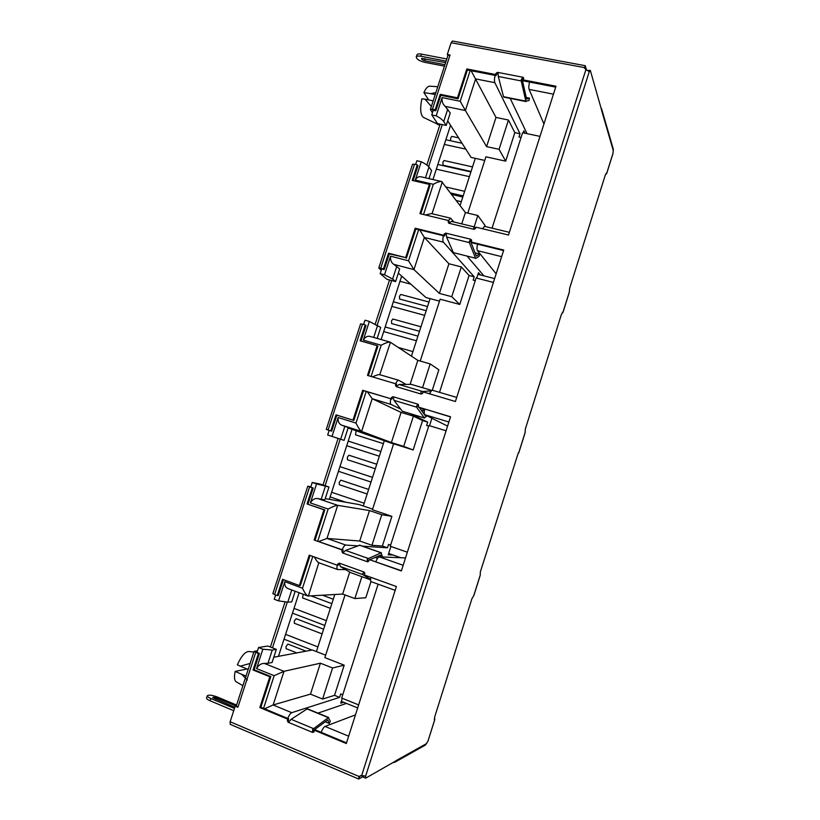 <?xml version="1.0" encoding="UTF-8"?>
<svg xmlns="http://www.w3.org/2000/svg" width="820" height="820" viewBox="0 0 820 820"><rect width="100%" height="100%" fill="white"/><g stroke="black" fill="none" stroke-linecap="round" stroke-linejoin="round"><path stroke-width="1.23" d="M362.471 775.71L362.296 776.274L363.065 775.843M360.677 775.587L362.296 776.274M442.103 97.59C441.755 101.434 442.79 104.355 445.198 106.354L465.401 110.526L460.215 101.28L442.103 97.59L436.168 115.835L431.761 114.913L433.288 110.218M415.648 164.461L416.857 160.751L421.255 161.745L415.279 180.123L433.329 184.295C436.824 182.276 439.592 181.353 441.621 181.538L465.391 212.544L477.814 215.496L485.071 225.5L482.631 228.77M390.566 256.178C390.217 260.063 391.324 262.8 393.887 264.399L413.946 269.606L408.544 260.801L390.566 256.178L384.539 274.741L380.162 273.593L381.679 268.909M363.608 324.484L364.992 320.22L369.359 321.44L363.28 340.136L381.187 345.251C385.318 342.996 388.321 341.96 390.207 342.135L417.831 360.369L430.172 363.916L438.843 369.789L432.273 390.269M338.137 417.513C337.789 421.429 338.978 423.981 341.694 425.17L361.599 431.433C360.154 430.5 358.289 427.712 355.982 423.089L338.137 417.513L332.008 436.404L327.662 435.01L329.179 430.346L328.594 430.162L331.68 431.146L336.866 415.176L336.015 414.838L330.819 430.848L328.092 429.977L362.512 324.177L365.248 324.945L360.093 340.792L377.138 345.671L367.493 375.416L395.896 383.842L395.476 385.133L396.224 386.651L421.152 394.061L422.679 393.21L423.099 391.909L455.418 401.503L503.736 250.038L471.192 242.023L471.602 240.731L470.834 239.276L445.721 233.116L444.214 233.997L443.804 235.268L415.207 228.226L405.685 257.593L388.567 253.206L383.452 268.929L380.716 268.212L414.541 164.215L417.298 164.84L412.234 180.421L429.403 184.397L419.932 213.63L448.55 220.539L448.14 221.81L448.899 223.245L474.021 229.333L475.549 228.442L475.959 227.16L508.523 235.022L555.991 86.223L523.221 79.878L523.58 77.797L522.842 77.234L497.545 72.355L496.038 73.277L495.639 74.528L466.826 68.952L457.468 97.826L440.227 94.32L435.194 109.777L432.437 109.203L450.057 55.022L447.3 54.499L447.904 55.575M310.698 487.162L312.236 482.447L316.561 483.902L310.38 502.926L328.143 509.025C332.746 506.616 335.923 505.386 337.696 505.335L369.512 510.573L381.771 514.724L391.888 516.333L372.423 509.743L393.631 443.794L413.147 449.965L422.577 420.568L413.403 416.16L403.696 446.418L391.396 442.544L401.093 412.409L372.188 398.715L367.38 391.827M361.886 576.675L354.865 598.559L342.657 594.059L307.951 596.027C306.249 595.033 304.435 592.44 302.488 588.227L284.796 581.657L278.554 600.875L274.249 599.246L275.643 594.971M256.957 652.412L258.556 647.513L262.851 649.214L256.558 668.577L274.157 675.68L284.007 671.303L320.415 663.195L332.582 667.982L344.195 665.174L324.874 657.62L345.025 594.941M585.808 69.638L586.679 69.802M325.653 655.19L312.328 649.993L273.788 657.209M256.558 668.577C258.638 665.061 261.231 663.339 264.347 663.421L267.966 663.298L272.26 650.055L276.34 649.348L267.884 646.016L258.556 647.513M447.71 120.827L471.11 157.419L484.743 160.423M431.761 114.913L437.542 123.584L446.223 125.429L450.241 113.016L445.198 106.354M436.168 115.835C439.961 117.834 442.482 119.74 443.722 121.585L446.223 125.429M499.062 149.322L505.694 161.15L514.827 132.645L508.461 120.017L499.062 149.322L486.588 146.626L495.987 117.434L471.131 70.735M495.116 75.389C494.337 78.658 494.245 81.088 494.849 82.676L520.023 133.732L518.978 136.991L521.089 137.432M527.024 133.66L510.214 98.4M529.556 82.061C528.746 85.372 528.603 87.812 529.115 89.4L543.947 123.994M448.417 220.508L450.651 218.212L453.89 221.994M450.651 218.212L431.371 213.569L425.59 214.994M441.621 181.538L421.029 176.802C418.641 176.32 416.724 177.427 415.279 180.123M421.255 161.745C425.088 163.641 427.661 165.414 428.962 167.075L431.597 170.539L428.973 178.627M398.325 273.132L425.949 297.516L439.499 301.135M380.162 273.593L386.968 279.292L395.588 281.567L399.678 268.96L393.887 264.399M384.539 274.741L392.626 279.056L395.588 281.567M451.758 296.696L459.784 304.445L469.05 275.499L461.311 266.92L451.758 296.696L439.376 293.416L448.909 263.753L424.35 237.441L419.707 229.887M443.415 235.74C442.677 238.907 442.687 241.059 443.425 242.187L474.216 276.822L473.16 280.122L475.251 280.665M483.923 275.848L467.256 256.311M477.609 244.165C476.851 247.363 476.799 249.526 477.455 250.643L496.151 273.839M432.693 390.34L432.56 390.289C431.699 390.187 430.736 391.386 429.659 393.856M390.453 342.237L379.762 374.699C378.512 374.453 376.093 375.191 372.516 376.903M395.701 383.78C396.788 381.341 397.803 380.183 398.745 380.295L406.013 384.385M369.359 321.44L380.716 327.446L377.159 338.424M370.455 336.559L370.005 336.395C367.309 335.79 365.064 337.03 363.28 340.136M348.131 427.948L393.569 443.989M327.662 435.01L344.103 440.371L348.264 427.538L341.694 425.17M332.008 436.404L344.103 440.371M390.812 398.899C390.125 401.943 390.228 403.799 391.119 404.465L400.703 409.098M424.575 409.887L420.865 407.97M424.75 409.139C424.042 412.214 424.083 414.069 424.883 414.715L447.566 426.113M405.531 557.907L379.332 556.893C378.256 557.067 377.097 558.656 375.857 561.669M398.253 557.631L382.479 556.975M390.627 545.126L388.557 544.408L387.47 547.811L382.366 546.028L371.952 545.3L359.713 541.015L326.985 538.432L318.898 541.466M342.165 549.718C343.426 546.755 344.636 545.208 345.794 545.064L357.52 545.833M316.561 483.902L328.974 487.029L320.446 484.159L312.236 482.447M328.974 487.029L324.781 499.944L317.863 498.58C314.921 498.058 312.43 499.503 310.38 502.926M372.618 509.128L359.201 504.587L325.212 498.611M284.796 581.657C284.386 585.172 285.432 587.468 287.943 588.555L307.951 596.027M278.554 600.875L287.799 602.167L291.725 601.89L295.18 591.261M308.34 596.099L318.826 562.745C317.647 562.212 316.151 560.285 314.347 556.975M337.215 565.216C336.712 567.686 336.856 569.131 337.645 569.551L345.548 569.613M370.876 577.331C370.343 579.822 370.445 581.267 371.163 581.667L395.178 590.349M355.46 714.876L325.017 726.418C323.756 727.104 322.465 729.072 321.153 732.322M346.45 703.406L317.955 713.123M332.582 667.982L322.608 699.05L310.462 694.13L273.121 704.974L264.573 708.808M287.758 718.433C289.081 715.235 290.413 713.318 291.756 712.682L339.582 697.379L334.529 695.35L344.195 665.174M272.26 650.055L262.851 649.214M523.232 132.861L523.877 130.841L525.036 133.24M476.748 278.134L478.501 272.66L480.489 274.977M390.894 546.468L388.229 554.802L393.118 555.027M342.299 698.332L340.741 703.211L343.59 702.248M276.34 649.348L272.076 662.488L267.966 663.298M505.694 161.15L485.911 156.815L467.81 213.118M494.849 82.676L475.631 78.915L465.401 110.526L486.588 146.626M461.742 223.891L465.391 212.544M443.425 242.187L424.35 237.441L413.946 269.606L439.376 293.416M459.784 304.445L440.125 299.208L420.229 361.056M410.123 384.324L417.831 360.369M391.119 404.465L372.188 398.715L361.599 431.433L391.396 442.544M403.696 446.418L413.147 449.965M410.256 413.71L427.702 422.126L426.625 425.488L428.706 426.123M431.914 418.251L429.526 425.713M398.141 557.59L398.325 557.005M387.47 547.811L362.471 546.161M359.713 541.015L369.512 510.573M354.865 598.559L365.792 597.759L370.988 581.564M342.657 594.059L349.72 572.104M342.739 694.745L340.689 693.925L339.582 697.379M310.462 694.13L320.415 663.195M477.968 274.331L494.634 278.595M388.659 553.459L400.836 557.733M341.335 701.346L357.674 707.926M322.608 699.05L334.529 695.35M248.173 669.397L240.229 666.188L250.12 663.431M247.343 680.005L241.695 674.317L246.01 676.069M241.695 674.317L235.186 671.406C233.987 677.012 234.335 680.497 236.221 681.851L242.884 685.653M431.34 106.467L424.996 99.169L433.175 100.85M435.215 94.577L430.766 93.664L435.861 92.578M437.767 86.736L429.67 86.172C427.732 86.192 425.805 88.335 423.889 92.599L430.766 93.664M439.592 124.015L439.991 124.578M514.827 132.645L520.023 133.732M508.461 120.017L495.987 117.434M492.051 228.175L522.596 132.727L540.001 136.376M477.814 215.496L474.165 226.884M469.05 275.499L474.216 276.822M461.311 266.92L448.909 263.753M439.52 392.339L476.112 277.98L493.404 282.418M430.172 363.916L422.546 387.696M382.366 546.028L391.888 516.333M422.577 420.568L427.702 422.126M413.403 416.16L401.093 412.409M407.345 552.198L390.258 546.253L428.901 425.518L446.08 430.787M397.823 556.667L400.344 557.713M381.771 514.724L371.952 545.3M358.637 704.893L341.684 698.076L378.122 584.188M460.092 205.502L475.282 158.342M411.445 356.146L430.1 298.623M363.301 505.971L384.221 441.037M316.407 651.582L334.785 594.531M253.81 652.084L248.696 651.48C245.006 651.838 241.223 656.266 237.349 664.774L240.229 666.188M247.179 668.997L235.186 671.406M428.665 99.917L423.889 92.599M424.996 99.169L421.859 98.841C419.912 108.578 420.404 114.738 423.325 117.332L439.776 125.234M435.369 120.325L437.931 124.753M394.799 762.262L425.436 745.042L427.978 741.106L434.713 719.704L434.641 717.09L471.9 598.764L473.775 595.586L480.243 575.056L480.325 571.991L518.342 452.783M518.722 452.814L525.087 432.591L525.323 429.075L561.464 314.275L563.022 312.276L562.264 312.369M562.991 312.164L569.264 292.238L569.644 288.291L605.242 175.203L606.38 173.143L606.615 173.789L605.652 174.107M606.615 173.789L612.929 153.709L613.329 149.24L601.634 108.906M601.603 110.064L590.328 70.397L589.365 71.637L585.89 69.68L361.671 775.515L365.628 776.161L365.669 778.17L395.855 760.899M434.713 719.704L434.21 718.986M427.978 741.106L434.805 719.591M395.65 761.349L393.385 762.62M363.526 775.945L363.352 777.186L365.669 778.17M587.704 70.438L590.328 70.397M601.265 108.117L601.685 109.562M310.821 486.783L307.787 486.209L312.287 487.828L307.049 503.962L323.951 509.773L314.142 540.031L342.309 550.025L341.878 551.337L342.606 552.936L367.339 561.731L368.867 560.921L369.287 559.599L401.359 570.966L450.549 416.775L418.241 407.027L418.661 405.726L417.903 404.188L392.985 396.685L391.478 397.526L391.068 398.827L362.686 390.258L353 420.147L336.015 414.838M257.521 650.68L254.036 651.398L258.402 653.571L253.062 669.991L269.821 676.766L259.837 707.568L287.758 719.171L287.328 720.514L288.045 722.194L312.563 732.414L314.08 731.655L314.511 730.302L346.317 743.525L396.398 586.525L364.346 574.984L364.777 573.651L364.039 572.032L339.316 563.155L337.819 563.955L337.389 565.277L309.242 555.14L299.382 585.552L282.551 579.299L277.252 595.586L274.556 594.572L309.581 486.916M236.324 705.835L235.237 706.122L237.913 707.25L255.717 652.505M235.237 706.122L230.143 721.754L230.195 724.347L358.617 778.99L359.047 776.489L230.143 721.754M361.671 775.515L359.047 776.489L359.898 776.027L358.617 778.99M584.496 68.132L585.193 65.692L452.414 41.01L451.123 42.732L584.332 67.578L585.89 69.68M451.123 42.732L447.3 54.499M432.447 112.811L430.387 109.408L447.976 55.35L450.057 55.022M430.387 109.408L432.437 109.203M432.724 110.167L433.073 110.895M432.683 110.3L435.83 110.751L440.842 95.315L440.227 94.32M435.194 109.777L435.83 110.751M457.468 97.826L458.052 98.82L440.842 95.315M458.052 98.82L467.39 70.007L466.826 68.952M495.639 74.528L496.151 75.583L467.39 70.007M496.151 75.583L496.038 73.277M498.17 73.441L496.551 74.333M523.672 78.443L522.043 78.607L521.243 80.934L525.815 101.147L503.521 96.688L498.304 76.475L521.243 80.934M521.182 79.704L522.842 77.234L523.293 78.289M498.058 73.421L498.304 76.475M523.221 79.878L523.672 80.924L555.704 87.135M474.267 226.914L451.533 221.421L448.899 223.245M474.021 229.333L473.847 227.14L473.673 229.067M475.815 227.632L473.847 227.14M448.14 221.81L448.724 223.183M448.755 222.558L449.165 221.287L448.55 220.539M420.783 213.835L430.059 185.217L429.403 184.397M413.116 180.625L417.964 165.691L417.298 164.84M381.238 270.262L378.768 268.037L412.532 164.287L414.541 164.215M378.768 268.037L380.716 268.212M381.105 268.868L384.201 269.575L389.305 253.872L388.567 253.206M383.452 268.929L384.201 269.575M405.685 257.593L389.305 253.872M406.382 258.259L415.883 228.954L415.207 228.226M443.804 235.268L444.43 235.986L415.883 228.954M444.43 235.986L444.84 234.715L444.214 233.997M446.254 233.823L444.84 234.715M471.633 240.075L470.167 240.229L469.347 242.607L475.508 258.197L453.357 252.632L446.572 236.99L469.347 242.607M469.224 241.572L470.834 239.276L471.408 239.993M446.213 233.69L446.572 236.99M471.192 242.023L471.766 242.73L503.572 250.571M411.199 384.354L399.032 384.498L396.224 386.651M420.885 393.733L421.06 391.611L420.906 393.682L422.515 393.549M431.392 390.873L421.06 391.611M395.476 385.133L396.398 386.671M396.214 385.533L396.634 384.242L395.896 383.842M368.334 375.662L377.897 346.153L377.138 345.671M360.964 341.048L366.027 325.468L365.248 324.945M329.158 430.418L326.268 429.413L360.605 323.869L362.512 324.177M326.268 429.413L328.092 429.977M330.819 430.848L331.68 431.146M353 420.147L336.866 415.176M353.82 420.465L363.485 390.648L362.686 390.258M391.068 398.827L363.485 390.648M391.806 399.196L392.226 397.905L391.478 397.526M393.354 397.013L392.226 397.905M417.411 404.608L416.539 407.14L424.329 417.933L402.343 411.23L393.938 400.314L416.539 407.14M416.345 406.3L418.282 404.383M393.159 396.777L393.938 400.314M418.241 407.027L450.508 416.919M401.441 570.73L369.287 559.599M359.713 545.29L345.558 550.425L342.924 552.957M368.047 561.751L367.339 561.731L367.319 559.014L367.852 561.628M382.489 557.016L381.156 552.823L367.319 559.014M341.878 551.337L342.739 551.389L343.201 552.844M342.739 551.389L343.16 550.066L342.309 550.025M343.16 550.066L314.142 540.031M315.044 540.103L324.833 509.896L323.951 509.773M324.833 509.896L307.049 503.962M307.961 504.105L313.199 488.013L312.287 487.828M313.199 488.013L310.729 487.07M307.787 486.209L272.845 593.598L274.556 594.572M277.252 595.586L278.246 595.535L283.412 579.627M299.382 585.552L300.325 585.521L310.073 555.447M337.389 565.277L338.26 565.287L338.68 563.976L337.819 563.955M339.388 563.186L338.68 563.976M363.608 572.145L362.788 574.605L370.558 579.361M362.522 573.959L364.039 572.032M339.316 563.155L340.372 566.528L362.788 574.605M346.532 742.869L315.444 729.943L314.511 730.302M313.496 732.055L312.563 732.414L312.625 729.421L312.615 731.091L313.804 732.137M307.244 708.849L291.131 719.314L288.947 721.897M312.615 731.091L327.754 719.929L329.23 723.435L330.316 721.231L328.348 717.643L312.625 729.421M287.328 720.514L288.312 720.185L288.988 721.856M288.312 720.185L288.742 718.853L287.758 719.171M288.742 718.853L260.873 707.26L259.837 707.568M260.873 707.26L270.836 676.531L269.821 676.766M270.836 676.531L254.108 669.776L253.062 669.991M254.108 669.776L259.438 653.396L258.402 653.571M259.438 653.396L256.445 652.156M257.111 651.961L256.475 652.074M254.036 651.398L236.273 705.999L237.913 707.25M585.193 65.692L586.536 69.772M338.106 438.454L322.988 485.02M389.541 279.968L375.252 323.992M440.135 124.138L426.841 165.066M285.001 602.054L270.405 647.011M350.458 572.544L370.537 579.801L350.458 572.544L340.372 566.528M206.589 697.963L206.558 698.035C206.507 698.794 207.696 699.706 210.125 700.772L233.741 710.704M358.863 778.949L363.485 776.386M585.408 65.989L584.619 68.347M416.908 54.909L416.939 54.817C417.421 53.915 418.938 53.689 421.47 54.12L446.797 58.978M526.235 97.488L529.433 98.123L526.604 99.128L522.043 78.607M476.328 256.086L470.167 240.229M418.466 406.341L417.37 404.701M367.237 560.89L369.164 559.999M364.797 572.913L363.649 572.124M287.297 602.188L272.486 647.831M340.208 439.13L325.089 485.727M391.673 280.532L377.22 325.058M442.267 124.589L428.614 166.655M450.549 125.265L432.96 179.549M401.677 276.084L381.115 339.552M352.005 429.383L329.343 499.339M299.085 592.716L278.472 656.328M529.433 98.123L529.033 100.532L525.815 101.147M453.357 252.632L475.508 258.197M476.348 256.086L479.536 253.933L479.177 256.209L475.733 258.443M427.886 393.333L429.926 393.251M427.087 415.822L424.329 417.933M425.16 415.699L425.785 415.176M425.211 415.709L419.297 407.499M370.045 559.619L380.552 555.13L380.992 556.954M210.125 700.772L210.863 698.507L234.489 708.418M210.863 698.507C208.434 697.441 207.245 696.539 207.296 695.78C208.628 694.653 211.939 695.042 217.228 696.949L236.58 705.046M360.974 775.72L359.611 776.417M446.101 61.121L420.783 56.242L421.47 54.12M444.46 66.153L424.473 62.279C419.215 60.875 416.468 59.091 416.252 56.918C416.734 56.026 418.241 55.801 420.783 56.242M445.619 62.597L421.644 58.435C421.367 59.327 422.464 60.126 424.944 60.834L444.932 64.698M234.848 707.311L212.739 697.635C213.087 697.051 214.471 697.174 216.88 698.025L235.842 705.958M475.036 252.806L479.536 253.933M421.131 410.061L424.37 411.035M377.579 558.307L375.13 557.446M329.23 723.435L325.222 721.784M458.595 137.842L451.84 136.386L450.764 137.862L450.559 140.763M472.525 166.901L444.04 160.535L442.933 162.042L443.015 165.199L471.039 171.503M428.993 302.026L400.795 294.462L399.504 296.184L399.586 299.023L427.538 306.567M421.019 326.801L392.862 319.021L391.54 320.784L391.611 323.562L419.553 331.331M356.095 430.889L355.501 434.815L383.381 443.64M376.749 464.233L348.889 455.213L347.352 457.232L347.413 459.723L375.283 468.784M368.631 489.427L340.833 480.182L339.255 482.252L339.306 484.692L367.165 493.999M303.185 594.254L302.559 597.903L330.337 608.317M323.613 629.207L296.112 618.69L294.308 621.078L294.329 623.251L322.096 633.911M306.003 651.172L287.912 644.089L286.057 646.539L286.077 648.671L296.819 652.894M470.167 70.551L460.215 101.28M433.329 184.295L423.54 214.502M418.641 229.631L408.544 260.801M381.187 345.251L371.081 376.472M366.222 391.478L355.982 423.089M328.143 509.025L317.77 541.067M312.789 556.421L302.488 588.227M274.157 675.68L263.568 708.388M443.722 121.585L447.781 109.07M529.115 89.4L553.459 94.177M432.017 213.733L442.308 181.927M425.477 177.827L428.962 167.075M392.626 279.056L396.757 266.326M477.455 250.643L501.625 256.65M373.684 337.44L377.62 325.325M340.659 439.223L344.861 426.287M424.883 414.715L448.878 422.003M403.173 565.298L379.332 556.893M317.863 498.58L337.696 505.335L326.985 538.432L345.794 545.064M321.163 499.318L325.396 486.291M287.799 602.167L291.746 589.98M348.654 736.186L325.017 726.418M264.347 663.421L284.007 671.303L273.121 704.974L291.756 712.682M606.615 173.594L612.96 153.442M613.339 150.757L601.552 110.218M589.283 71.606L365.628 776.161M395.906 760.734L426.759 743.473M421.654 391.202L399.032 384.498M367.995 558.379L345.558 550.425M313.383 728.56L291.131 719.314M431.853 390.463L411.045 384.313M381.156 552.823L359.314 545.146M328.348 717.643L306.69 708.757M424.944 60.834L424.924 58.609M215.937 699.388L216.88 698.025M509.384 232.347L484.753 226.422M456.719 397.423L432.56 390.289M398.745 380.295L379.762 374.699M318.826 562.745L337.645 569.551M390.207 342.135L370.005 336.395M480.315 575.035L473.857 595.556M569.285 292.371L563.022 312.276M525.128 432.642L518.773 452.855M451.533 221.421L474.329 226.925M526.102 101.577L503.818 97.119M411.127 384.324L431.863 390.453M424.473 418.036L402.497 411.343M359.539 545.136L381.372 552.803M307.08 708.664L328.728 717.541M233.741 710.725L213.651 702.268M206.558 698.035L207.296 695.78M416.252 56.918L416.939 54.817M462.049 143.254L445.854 139.738M465.811 149.127L444.327 144.443M470.905 171.933L437.829 164.492M469.378 176.659L436.322 169.166M464.653 191.326L446.172 187.052M463.177 195.908L450.651 192.997M462.818 197.015L451.738 194.432M461.311 201.72L456.361 200.562M402.733 277.016L401.482 276.688M410.83 284.161L399.986 281.301M426.205 310.708L393.344 301.801M424.698 315.362L391.847 306.403M418.005 336.159L385.185 326.985M416.509 340.812L383.698 331.577M413.013 351.647L398.335 347.465M380.839 451.533L348.203 441.109M379.332 456.207L346.706 445.731M372.526 477.353L339.931 466.652M371.009 482.047L338.424 471.285M364.183 503.254L331.628 492.266M345.763 502.219L330.122 496.92M333.268 599.225L322.578 595.258M331.844 603.643L311.18 595.935M326.37 620.648L294.011 608.378M324.812 625.465L292.463 613.145M317.904 646.929L285.585 634.362M311.928 650.065L284.027 639.169"/></g></svg>
